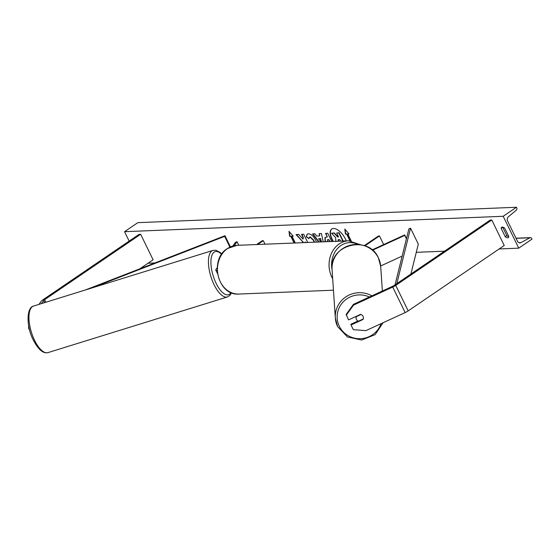 <?xml version="1.0" encoding="UTF-8"?>
<svg xmlns="http://www.w3.org/2000/svg" width="560" height="560" viewBox="0 0 560 560"><rect width="100%" height="100%" fill="white"/><g stroke="black" fill="none" stroke-linecap="round" stroke-linejoin="round"><path stroke-width="0.84" d="M363.055 316.337A3.661 3.535 173.5 0 0 360.486 314.398L348.544 319.893L346.178 314.44L353.43 304.339L392.637 286.3A2.933 0.742 -26 0 0 394.142 285.46L490.196 220.066L491.792 219.996L504.224 245.497L408.177 310.891A5.866 1.477 -26 0 1 405.16 312.571L365.953 330.61L353.318 329.672L351.036 324.996L362.971 319.501A3.661 3.535 173.5 0 0 363.055 316.337M351.036 324.996L350.945 324.219L357.994 320.971M353.43 304.339L353.521 305.116L392.728 287.077A5.866 1.477 -26 0 0 395.738 285.39L491.792 219.996M353.521 305.116L346.262 315.217M362.929 319.123L362.971 319.501M41.433 303.618L43.68 300.489A2.933 0.742 154 0 1 44.611 299.677L140.658 234.283L139.069 234.346L43.015 299.74A5.866 1.477 154 0 0 41.153 301.371L39.004 304.374M28.679 325.661L28.574 328.139L29.785 330.617M28.574 328.139L29.127 327.943M139.811 268.828L153.097 259.777L140.658 234.283M217.189 270.382A5.495 1.386 154 0 1 215.817 270.116A5.495 1.386 154 0 1 216.02 269.36L217.217 267.694M232.813 246.008L235.487 242.291L237.062 241.738L238.791 245.273M234.241 245.665L237.062 241.738M265.006 244.209L263.277 240.667L262.283 240.709L256.641 244.552M263.277 240.667L257.635 244.51M372.477 250.243L404.726 235.403L406.413 238.854M380.667 265.986L402.143 256.109M372.078 249.914L404.67 234.92L404.726 235.403M404.67 234.92L406.476 238.609M364.273 245.644L378.462 235.984L379.456 235.942L383.67 244.587M379.456 235.942L364.896 245.861M363.195 318.997L358.456 321.181A3.661 3.563 -3.8 0 1 356.083 318.08L356.013 317.044A3.661 3.563 -3.8 0 1 356.02 316.456M356.083 318.08A3.661 3.563 -3.8 0 1 356.279 316.673L356.258 316.344M360.955 314.524L356.279 316.673M346.227 240.905A12.362 5.964 -124.2 0 0 333.424 228.48A12.362 5.964 -124.2 0 0 331.709 229.012A12.362 5.964 -124.2 0 0 333.004 241.444M503.188 216.286L518.735 248.157L532 239.127L531.671 238.455A1.652 1.386 87.7 0 0 529.893 237.769L520.891 242.641A3.115 2.611 -92.3 0 1 519.911 242.914A3.115 2.611 -92.3 0 1 517.524 241.339L507.577 220.941A3.115 2.611 -92.3 0 1 508.312 216.846L516.39 210.091A1.652 1.386 87.7 0 0 516.782 207.921L516.453 207.256L503.188 216.286L124.558 231.686L129.15 241.101M148.022 263.235L154.917 262.955M416.276 252.322L444.5 251.174M499.149 248.955L518.735 248.157M314.083 242.214L313.467 240.359L309.904 237.027L308.861 238.651L306.271 236.824L307.16 234.164L308.399 233.807C311.052 233.996 313.495 236.138 315.728 240.226L316.491 242.116M314.37 242.2L313.733 240.177L310.17 236.852L309.491 237.111M325.038 241.766L324.989 237.412L327.327 237.006L325.549 233.366L327.754 233.275L331.765 241.493M307.72 242.473L303.709 234.255L301.504 234.346L303.107 237.643L303.002 239.113L298.69 234.458L296.037 234.57L302.701 241.71L302.638 242.676M305.172 242.578L305.2 241.92L305.508 242.564M508.795 236.537L504.756 228.249A4.578 2.212 -124.2 0 0 502.369 227.101A4.578 2.212 -124.2 0 0 501.732 227.297A4.578 2.212 -124.2 0 0 501.165 228.396L505.211 236.677A4.578 2.212 -124.2 0 0 508.235 237.629A4.578 2.212 -124.2 0 0 508.795 236.537M348.866 233.772L347.809 233.982L349.006 233.933L344.792 229.04L345.422 234.08L346.619 234.031L349.923 240.814M347.809 233.982L351.19 240.905M294.448 243.012L291.081 236.117L289.625 236.348L288.995 231.308L293.209 236.201L292.012 236.25L295.295 242.977M290.815 236.299L294.098 243.026M318.745 242.025L312.571 233.891L314.923 233.8L316.603 236.04L319.69 235.914L319.151 233.625L321.426 233.534L323.267 241.843M502.789 227.136A4.578 2.212 -124.2 0 0 502.761 227.311L501.165 228.396M502.761 227.311L506.8 235.599A4.578 2.212 -124.2 0 0 508.774 236.712M124.558 231.686L137.823 222.656L516.453 207.256M506.8 235.599L505.211 236.677M331.849 228.928A12.362 5.964 -124.2 0 0 333.368 241.43M338.478 236.726L337.855 236.754L334.362 232.946L331.541 233.233L334.096 233.128L337.589 236.929L338.562 236.894L336.672 233.023L338.891 232.932L342.846 241.045M336.672 233.023L339.157 232.75L343.189 241.031M335.888 241.598L335.615 237.608L331.541 233.233M345.128 229.425L345.688 233.898L346.619 234.031M346.878 233.849L350.287 240.828M293.069 236.04L292.012 236.25M291.081 236.117L289.625 236.348M289.884 236.166L289.331 231.7M296.45 234.549L302.701 241.71M302.967 241.528L302.897 242.669M301.847 234.332L303.373 237.461L303.002 239.113M305.858 242.55L305.2 241.92M325.381 241.752L325.129 237.328M325.892 233.352L327.327 237.006M329.903 241.57L328.937 239.596L327.313 239.876M329.553 241.584L328.671 239.778L327.628 239.82L327.243 241.675M327.894 239.638L327.432 239.771M310.17 236.852L309.617 237.013M308.882 238.294L306.271 236.824M306.537 236.642L307.3 234.08M319.452 233.611L319.69 235.914M319.137 242.011L312.956 233.877M321.426 241.913L320.614 238.49L318.57 238.742L320.929 241.934M320.614 238.49L318.57 238.742M321.118 241.927L320.348 238.672M340.634 241.136L339.913 239.666L337.995 239.855M338.457 239.729L338.009 241.29M338.723 239.547L338.331 241.227M396.809 283.64L410.536 228.179L418.306 244.118L410.9 274.05M395.031 284.851L408.884 228.879L410.536 228.179M85.239 290.031L224.987 235.725L230.419 246.869M91.868 287.973L224.658 236.376L224.987 235.725M224.658 236.376L229.894 247.107M395.738 285.39L408.177 310.891M392.728 287.077L405.16 312.571M43.68 300.489L44.709 302.603M44.611 299.677L45.864 302.246M357.742 244.433A22.533 18.907 87.7 0 0 340.949 245.518A22.533 18.907 87.7 0 0 332.094 269.955M332.682 278.719A24.367 20.44 -92.3 0 1 339.171 243.964A24.367 20.44 -92.3 0 1 348.516 240.814L236.922 245.35A24.367 20.44 87.7 0 0 227.577 248.507A24.367 20.44 87.7 0 0 218.316 276.311A24.367 20.44 87.7 0 0 238.903 294.049C217.959 296.142 208.88 259.581 227.325 248.584L236.922 245.35M369.383 297.003A22.533 21.903 176.2 0 0 343.784 301.322A22.533 21.903 176.2 0 0 339.269 326.186A22.533 21.903 176.2 0 0 360.976 338.667A22.533 21.903 176.2 0 0 381.038 323.673M337.582 326.522A24.367 23.681 -3.8 0 1 335.328 318.003A24.367 23.681 -3.8 0 1 346.808 296.282A24.367 23.681 -3.8 0 1 371.882 295.848M378.448 257.985A24.367 23.681 176.2 0 0 350.315 245.224A24.367 23.681 176.2 0 0 332.08 269.766C328.916 244.615 368.732 234.486 378.441 257.95L380.709 266.504A24.367 23.681 176.2 0 0 378.448 257.985M518.91 242.718L520.891 242.641M516.061 238.329L529.893 237.769M33.53 306.068C26.495 307.489 26.285 325.731 32.739 338.905C37.856 349.23 42.931 353.794 47.971 352.618A24.367 9.793 -107.2 0 1 33.894 338.87A24.367 9.793 -107.2 0 1 33.53 306.068L213.01 250.397A24.367 9.793 72.8 0 0 213.381 283.206A24.367 9.793 72.8 0 0 227.451 296.947L229.88 295.435L231.602 292.81M231.014 292.572A22.533 9.051 -107.2 0 1 215.495 281.988A22.533 9.051 -107.2 0 1 211.4 257.103A22.533 9.051 -107.2 0 1 221.648 254.317M215.817 270.116L217.469 273.511M333.459 290.199L238.903 294.049M360.605 244.741L348.516 240.814M332.08 269.766L335.328 318.003L337.596 326.557L347.452 336.966L361.648 340.018L375.13 334.642L383.089 322.728M382.361 291.032L380.709 266.504M530.411 237.622L516.005 238.21M47.971 352.618L227.451 296.947M221.844 254.03L220.164 252.455L215.901 250.271L213.01 250.397"/></g></svg>
